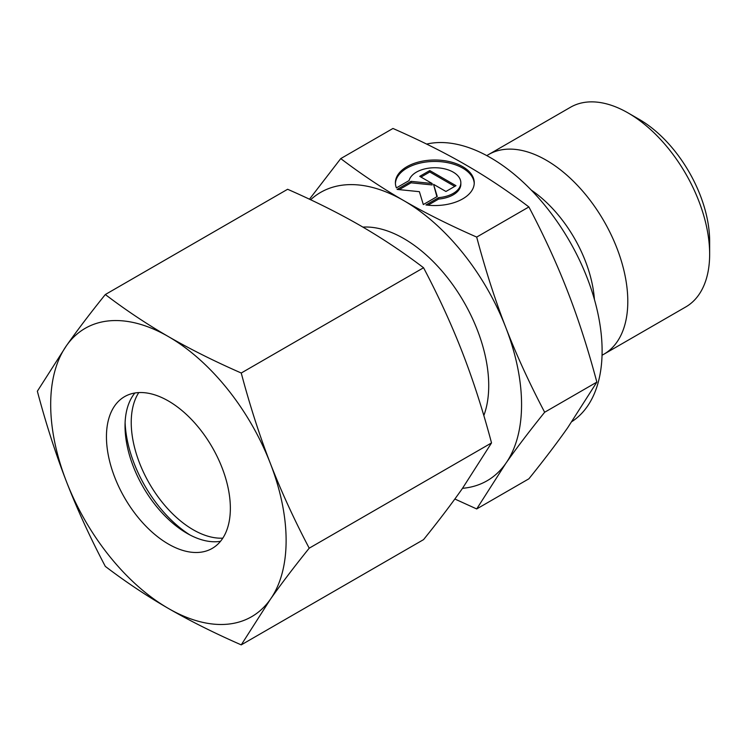 <?xml version="1.0" encoding="UTF-8"?>
<svg xmlns="http://www.w3.org/2000/svg" width="747" height="747" viewBox="0 0 747 747"><rect width="100%" height="100%" fill="white"/><g stroke="black" fill="none" stroke-linecap="round" stroke-linejoin="round"><path stroke-width="1.12" d="M709.65 254.167L709.65 241.281A99.51 57.454 60 0 0 639.283 119.408L628.134 112.974A115.281 66.558 60 0 1 709.65 254.167A115.281 66.558 60 0 1 685.774 306.942L603.921 354.19A115.281 66.558 60 0 1 602.045 355.208M486.82 155.637A115.281 66.558 60 0 1 488.641 154.517A115.281 66.558 60 0 1 577.478 185.396A115.281 66.558 60 0 1 627.797 301.414A115.281 66.558 60 0 1 603.921 354.19M426.63 144.087A157.72 91.059 60 0 1 542.089 202.026A157.72 91.059 60 0 1 602.11 350.903A157.72 91.059 60 0 1 572.006 421.523M362.883 227.097A120.043 69.303 60 0 1 488.725 385.601A120.043 69.303 60 0 1 483.823 415.584M476.689 237.079C449.208 224.996 424.922 212.858 403.847 200.654A166.478 96.12 60 0 1 505.794 327.485A166.478 96.12 60 0 1 521.565 404.557A166.478 96.12 60 0 1 505.794 463.42C516.317 448.415 529.268 431.364 544.656 412.251C529.268 382.95 516.317 354.694 505.794 327.485C495.214 300.303 485.513 270.162 476.689 237.079L528.885 206.947C544.274 236.239 557.225 264.503 567.748 291.713C578.327 318.894 588.029 349.026 596.853 382.119L567.748 427.648C557.225 442.644 544.274 459.694 528.885 478.808L476.689 508.95L505.794 463.42A166.478 96.12 60 0 1 462.524 488.314M474.233 183.491A39.432 22.765 0 0 0 443.69 162.024A39.432 22.765 0 0 0 395.415 183.491M396.405 187.889A39.432 22.765 180 0 1 395.396 182.772A39.432 22.765 180 0 1 443.69 160.586A39.432 22.765 180 0 1 474.252 182.772A39.432 22.765 180 0 1 425.958 204.958L438.629 197.638A26.024 15.024 0 0 0 460.563 184.976A26.024 15.024 0 0 0 460.843 182.772A26.024 15.024 0 0 0 436.734 167.786A26.024 15.024 0 0 0 409.076 180.569L396.405 187.889M438.629 197.638L438.629 199.066L428.012 205.192M460.843 182.772L460.843 184.201A26.024 15.024 180 0 1 460.563 186.405A26.024 15.024 180 0 1 438.629 199.066M429.777 170.559L455.978 185.686L445.94 191.484L433.54 184.322L437.256 196.498L423.316 204.547L419.384 191.68L397.105 189.411L411.046 181.362L432.139 183.51L419.739 176.348L429.777 170.559L429.777 171.987L420.972 177.067M432.139 183.51L432.139 184.948L411.046 182.8L399.215 189.626M411.046 181.362L411.046 182.8M436.883 196.713L433.54 184.322M454.746 186.405L429.777 171.987M310.621 199.757A166.478 96.12 60 0 1 403.847 200.654C382.707 188.487 361.679 174.471 340.753 158.597L309.454 199.206M340.753 158.597L392.959 128.465C420.44 140.548 444.726 152.687 465.801 164.891C486.932 177.058 507.96 191.073 528.885 206.947M544.656 412.251L596.853 382.119M454.858 499.015L476.689 508.95M531.294 190.121A98.137 56.66 60 0 1 594.416 299.444M488.641 154.517L570.493 107.26A115.281 66.558 60 0 1 628.134 112.974M190.009 534.992A96.382 55.651 60 0 1 125.104 422.569M222.811 538.148A87.623 50.591 60 0 1 131.229 422.438A87.623 50.591 60 0 1 138.774 392.586M220.505 541.314A87.623 50.591 60 0 1 186.993 533.33A87.623 50.591 60 0 1 125.029 426.014A87.623 50.591 60 0 1 134.88 392.997M106.447 436.752A87.623 50.591 60 0 1 124.59 396.638A87.623 50.591 60 0 1 192.11 420.113A87.623 50.591 60 0 1 230.356 508.296A87.623 50.591 60 0 1 212.213 548.401A87.623 50.591 60 0 1 144.694 524.926A87.623 50.591 60 0 1 106.447 436.752M241.244 373.014C214.314 361.212 190.037 349.064 168.402 336.589A166.478 96.12 60 0 1 270.349 463.411A166.478 96.12 60 0 1 286.12 540.483A166.478 96.12 60 0 1 270.349 599.346C281.171 583.958 294.131 566.908 309.211 548.186C294.131 519.529 281.171 491.274 270.349 463.411C259.554 435.538 249.853 405.406 241.244 373.014L423.558 267.753C438.648 296.41 451.599 324.665 462.421 352.528C473.224 380.4 482.926 410.533 491.526 442.924L462.421 488.454C451.599 503.842 438.648 520.902 423.558 539.623L241.244 644.876L270.349 599.346A166.478 96.12 60 0 1 168.402 608.45C190.037 620.934 214.314 633.073 241.244 644.876M37.35 391.223C45.95 423.624 55.651 453.756 66.455 481.628A166.478 96.12 60 0 1 50.684 404.557A166.478 96.12 60 0 1 66.455 345.693L37.35 391.223M105.318 294.533C90.228 313.254 77.277 330.305 66.455 345.693A166.478 96.12 60 0 1 168.402 336.589C146.785 324.095 125.757 310.08 105.318 294.533L287.623 189.271C314.552 201.083 338.839 213.222 360.474 225.697C382.081 238.19 403.119 252.206 423.558 267.753M309.211 548.186L491.526 442.924M105.318 566.394C125.757 581.941 146.785 595.966 168.402 608.45A166.478 96.12 60 0 1 66.455 481.628C77.277 509.491 90.228 537.747 105.318 566.394"/></g></svg>
